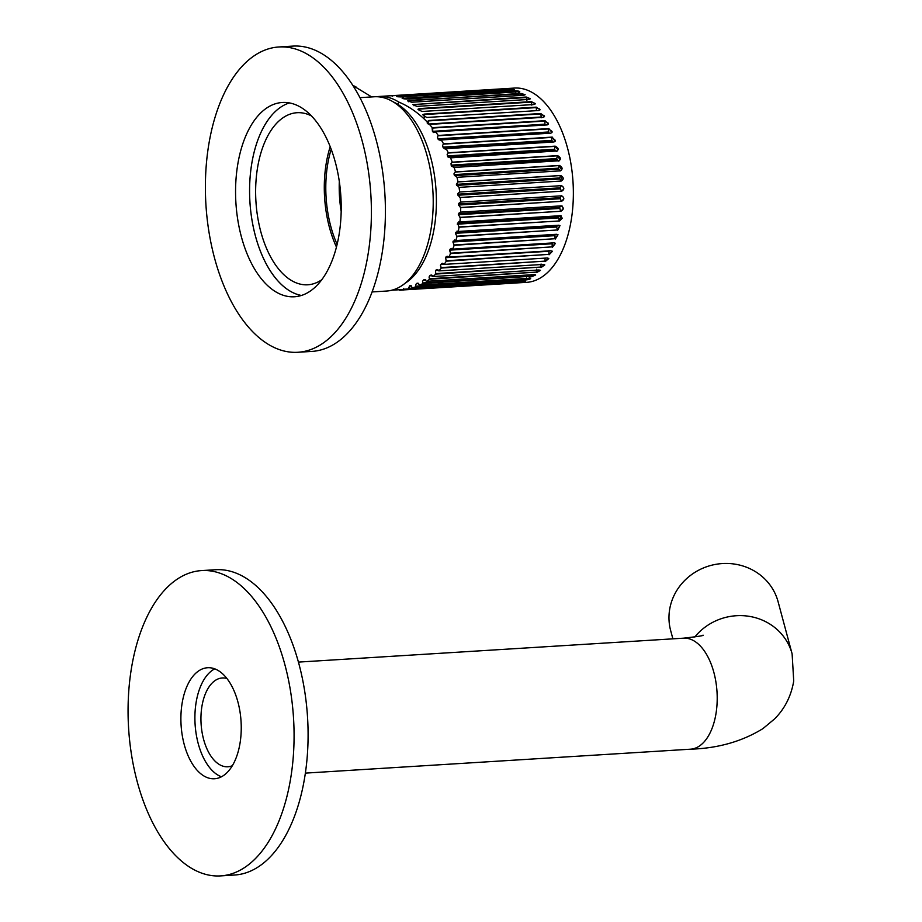 <?xml version="1.0" encoding="UTF-8"?>
<svg xmlns="http://www.w3.org/2000/svg" width="922" height="922" viewBox="0 0 922 922"><rect width="100%" height="100%" fill="white"/><g stroke="black" fill="none" stroke-linecap="round" stroke-linejoin="round"><path stroke-width="1.38" d="M232.332 765.698A44.498 24.041 86.4 0 1 227.838 766.781A44.498 24.041 86.4 0 1 201.734 707.566A44.498 24.041 86.4 0 1 222.317 677.97A44.498 24.041 86.4 0 1 226.916 678.488M672.887 638.842L670.663 630.579A55.62 52.462 -15.1 0 1 669.51 610.318A55.62 52.462 -15.1 0 1 721.373 563.63A55.62 52.462 -15.1 0 1 778.087 601.697L792.113 653.848A55.62 52.462 -15.1 0 0 749.863 616.449A55.62 52.462 -15.1 0 0 694.796 637.01M195.902 703.855A55.62 30.046 86.4 0 1 214.722 668.842A55.62 30.046 86.4 0 0 194.922 720.416A55.62 30.046 86.4 0 0 217.35 774.745A55.62 30.046 86.4 0 0 221.43 776.785A55.62 30.046 86.4 0 1 195.902 703.855M288.874 290.384A97.329 52.577 86.4 0 1 249.574 190.381A97.329 52.577 86.4 0 1 289.416 102.918A97.329 52.577 86.4 0 0 251.337 166.34A97.329 52.577 86.4 0 0 301.379 295.455A97.329 52.577 86.4 0 1 288.874 290.384M274.86 291.26A97.329 52.577 86.4 0 1 235.698 184.792A97.329 52.577 86.4 0 1 282.351 102.48A97.329 52.577 86.4 0 1 301.92 107.989A97.329 52.577 86.4 0 1 341.082 214.457A97.329 52.577 86.4 0 1 294.418 296.769A97.329 52.577 86.4 0 1 274.86 291.26M278.905 46.976L292.919 46.1A152.948 82.623 86.4 0 1 323.668 54.755A152.948 82.623 86.4 0 1 385.2 222.064A152.948 82.623 86.4 0 1 311.89 351.409L297.875 352.273A152.948 82.623 86.4 0 1 267.126 343.618A152.948 82.623 86.4 0 1 205.594 176.309A152.948 82.623 86.4 0 1 278.905 46.976A152.948 82.623 86.4 0 1 309.654 55.631A152.948 82.623 86.4 0 1 371.186 222.928A152.948 82.623 86.4 0 1 297.875 352.273M203.336 775.609A55.62 30.046 86.4 0 1 180.966 714.769A55.62 30.046 86.4 0 1 207.623 667.735A55.62 30.046 86.4 0 1 218.802 670.882A55.62 30.046 86.4 0 1 241.172 731.722A55.62 30.046 86.4 0 1 214.515 778.756A55.62 30.046 86.4 0 1 203.336 775.609M201.584 570.591L215.598 569.727A152.948 82.623 86.4 0 1 246.347 578.382A152.948 82.623 86.4 0 1 307.879 745.691A152.948 82.623 86.4 0 1 234.557 875.024L220.554 875.9A152.948 82.623 86.4 0 1 189.805 867.245A152.948 82.623 86.4 0 1 128.273 699.936A152.948 82.623 86.4 0 1 201.584 570.591A152.948 82.623 86.4 0 1 232.332 579.247A152.948 82.623 86.4 0 1 293.864 746.555A152.948 82.623 86.4 0 1 220.554 875.9M337.106 244.342A83.429 45.074 86.4 0 1 327.298 166.709A83.429 45.074 86.4 0 1 331.194 149.214M341.175 211.438A83.429 45.074 86.4 0 1 339.308 181.369M321.663 279.815A86.207 46.573 86.4 0 1 307.752 284.794A86.207 46.573 86.4 0 1 257.18 170.051A86.207 46.573 86.4 0 1 297.057 112.715A86.207 46.573 86.4 0 1 311.486 115.93M336.438 247.027A86.207 46.573 86.4 0 1 325.846 165.776A86.207 46.573 86.4 0 1 330.203 146.633M393.729 102.135A94.551 51.079 86.4 0 1 434.688 225.106A94.551 51.079 86.4 0 1 404.977 283.331M359.983 97.663L374.378 96.764A97.329 52.577 86.4 0 1 431.473 226.316A97.329 52.577 86.4 0 1 386.445 291.052L372.05 291.94M524.053 280.38C526.105 280.611 525.137 280.945 521.161 281.383L409.022 288.344L409.887 285.82L411.2 285.739M545.294 125.035L544.867 124.182L432.441 131.35L433.559 132.514L435.645 131.846L438.261 135.453L437.466 136.859L437.927 138.853L438.492 139.706L441.246 139.96L443.586 143.844L442.641 145.33L442.975 147.128L443.47 148.05L446.236 148.661L448.276 152.787L447.147 154.331L447.815 156.89L450.547 157.858L452.276 162.18L450.973 163.747L451.469 166.133L454.154 167.458L455.537 171.907L454.05 173.486L454.12 174.638L457.001 177.324L458.027 181.876L456.378 184.365L459.052 187.385L459.721 191.983L457.854 193.493L457.957 195.234L460.297 197.504L460.597 202.102L458.545 203.543L458.545 205.053L460.723 207.588L460.643 212.129L458.407 213.478L458.326 214.734L460.32 217.511L459.859 221.948L457.45 223.182L459.087 227.181L458.257 231.457L455.722 232.356L455.445 233.531L457.047 236.481L455.86 240.55L453.221 241.091L452.909 241.99L454.212 245.31L452.679 249.136L451.169 248.41L449.579 250.15L450.628 253.573L448.76 257.111L447.112 256.189L445.545 257.687L446.317 261.18L444.139 264.395L441.384 263.819L440.462 265.478L441.35 268.037L438.884 270.895L436.141 269.962L435.541 270.572L435.749 274.088L433.029 276.554L430.332 275.275L429.041 277.015L429.606 279.262L426.644 281.302L424.039 279.689L423.336 280.104L422.541 281.429L422.968 283.492L419.81 285.082L417.309 283.158L416.571 283.469L415.615 284.875L415.914 286.73L526.52 279.862L526.404 277.995M540.234 270.204L536.339 272.105L536.708 269.143M544.648 264.718L540.868 267.057L541.064 264.015M548.659 258.344L545.04 261.133L545.063 258.045M552.232 251.153L548.832 254.38L549.039 250.507M561.21 215.875L559.239 220.738L558.559 216.912L560.011 215.529M459.41 221.776L458.822 221.683M559.631 207.427L560.979 205.756C563.861 207.369 563.711 209.167 560.518 211.126L559.631 207.427L458.384 213.708M560.15 197.688L561.383 195.764C564.379 197.412 564.322 199.233 561.233 201.238L560.15 197.688L458.522 204.004M560.103 187.834L561.21 185.656C564.31 187.316 564.356 189.148 561.371 191.177L560.103 187.834L457.842 194.185M560.945 181.069L559.504 177.958L560.76 175.503L458.027 181.876M559.942 171.008L558.34 168.173L559.447 165.453L455.537 171.907M558.375 161.108L556.634 158.572L557.568 155.634L452.276 162.18M556.277 151.485L554.41 149.272L555.159 146.149L448.276 152.787M552.405 142.069L551.529 138.565L552.255 137.101L443.586 143.844M549.074 133.264L548.256 129.979L548.867 128.584L438.261 135.453M544.867 124.182L545.04 120.69L432.925 127.651L432.13 128.146L432.441 131.35M432.729 131.143L432.695 128.043L544.833 121.082L548.348 123.214M541.295 117.774L540.811 113.521L428.707 120.482L427.232 122.649L428.534 124.032L431.058 124.297L543.162 117.336L544.51 116.61L540.811 113.521M428.707 124.021L428.5 120.909L540.638 113.948L544.187 115.734M536.477 110.675L536.235 107.136L540.119 109.787L538.771 110.513L426.667 117.474L422.795 114.812L424.132 114.098L536.235 107.136M424.339 117.647L423.959 114.57L536.085 107.609L539.658 109.05M531.798 105.131L531.372 101.616L535.394 103.829L534.057 104.52L421.953 111.481L417.931 109.257L419.256 108.577L531.372 101.616M419.061 110.744L419.107 109.084L531.245 102.123L534.818 103.252M526.877 100.463L526.243 97.029L530.38 98.792L529.067 99.415L416.963 106.376L412.837 104.589L526.243 97.029M413.99 105.765L414.024 104.52L526.162 97.559L529.689 98.389M391.078 95.83L508.737 88.696M507.469 88.881L392.346 95.692L392.357 96.28M396.598 96.464L397.878 96.199C395.815 96.545 396.829 96.787 400.886 96.925L514.269 89.653M513.001 89.964C515.052 89.538 514.05 89.296 509.981 89.238L397.855 96.775L509.981 89.238M402.107 98.158L403.387 97.767C401.324 98.274 402.315 98.712 406.372 99.057L519.754 91.67M518.475 92.096C520.55 91.509 519.547 91.082 515.502 90.805L403.329 98.331L515.502 90.805M523.857 95.254L525.148 94.724L520.942 93.41L407.536 100.867L411.742 102.215L523.857 95.254M376.718 96.718A97.329 52.577 86.4 0 1 379.046 96.476L514.511 88.063A97.329 52.577 86.4 0 1 571.617 217.615A97.329 52.577 86.4 0 1 526.577 282.351L391.862 290.188M379.046 96.476A97.329 52.577 86.4 0 1 398.615 101.985C409.011 106.341 418.588 113.06 427.37 122.142L427.359 121.208M428.857 123.721L432.395 127.743M435.645 131.846L547.172 124.908L548.498 124.216L545.04 120.69M441.246 139.96L550.768 133.16L552.036 132.538L548.867 128.584M446.236 148.661L553.903 141.976L555.079 141.469L552.255 137.101M450.547 157.858L557.545 150.92M556.542 151.277C559.078 149.629 558.617 147.923 555.159 146.149M454.154 167.458L559.423 160.751M558.663 160.958C561.279 159.264 560.922 157.489 557.568 155.634M457.001 177.324L560.68 170.835M560.23 170.916C562.939 169.175 562.674 167.355 559.447 165.453M459.052 187.385L561.302 181.035M561.244 181.035C564.034 179.283 563.872 177.439 560.76 175.503M459.721 191.983L561.51 185.656C564.506 187.604 564.564 189.459 561.682 191.211L459.848 197.481M460.297 197.504L561.682 191.211M460.597 202.102L561.682 195.821C564.564 197.757 564.506 199.59 561.533 201.33L460.274 207.508M460.723 207.588L561.533 201.33M460.643 212.129L561.279 205.871C564.034 207.773 563.884 209.571 560.818 211.276L459.871 217.373M562.109 205.998L561.279 205.871M460.32 217.511L560.818 211.276M459.859 221.948L560.299 215.713L562.27 218.191L559.527 220.946L458.649 226.985M561.371 215.955L560.299 215.713M515.79 283.008L404.147 289.208L402.591 289.969L515.79 283.008L515.755 282.42M432.13 128.146L432.925 127.651M410.751 285.613L409.887 285.82M415.914 286.73L412.595 287.871L410.44 285.624M520.054 282.57L518.763 282.57M409.114 288.92L409.022 288.344L409.114 288.92L521.218 281.959L521.172 280.3M521.218 281.959C524.964 281.533 525.932 281.187 524.134 280.945L525.436 281.083M529.228 277.729C531.314 278.144 530.38 278.675 526.427 279.297L415.73 286.177M526.52 279.862C530.242 279.274 531.176 278.744 529.343 278.283L530.657 278.548M535.463 274.756L531.51 276.197L531.429 274.664M422.968 283.492L531.51 276.197L422.749 282.95M531.625 276.738L535.67 274.975L534.322 274.618L426.644 281.302M429.606 279.262L536.339 272.105L429.341 278.744M536.489 272.624L540.396 270.423L539.013 269.973L433.029 276.554M435.749 274.088L540.868 267.057L435.449 273.615M541.041 267.553L544.787 264.925L543.381 264.407L438.884 270.895M441.35 268.037L545.04 261.133L441.004 267.599M545.248 261.583L548.797 258.54L547.38 257.976L444.139 264.395M446.317 261.18L548.832 254.38L445.96 260.776M549.051 254.795L552.37 251.326L550.941 250.761L448.76 257.111M555.321 243.224L552.174 246.877L552.151 242.959L449.971 249.309M450.628 253.573L552.174 246.877L450.236 253.216M552.416 247.246L555.459 243.373L554.053 242.843L452.679 249.136M557.879 234.637L555.044 238.717L554.94 234.395M454.212 245.31L555.044 238.717L453.797 244.998M555.309 239.029L558.017 234.764L556.669 234.292L455.86 240.55M559.85 225.475L557.407 229.97L556.704 227.25L557.234 225.314M457.047 236.481L557.407 229.97L456.62 236.228M557.683 230.235L560 225.59L558.755 225.222L458.257 231.457M457.6 181.957L560.461 175.56L562.408 180.32M455.122 172.045L559.158 165.58L561.602 169.925M451.872 162.364L557.291 155.818L560.127 159.69M447.908 153.029L554.906 146.391L558.017 149.79M443.24 144.143L552.001 137.39L555.309 140.328M437.938 135.799L548.636 128.919L552.071 131.443M520.965 95.439L520.942 93.41M408.826 100.371L520.884 93.963L524.353 94.505M515.513 92.281L515.467 91.37C519.455 91.532 520.446 91.958 518.441 92.649M510.004 90.149L509.993 89.814C513.98 89.78 514.983 90.022 512.989 90.529M504.495 89.307L504.461 88.731M399.641 290.234L403.675 289.969L403.652 288.528M459.087 227.181L559.527 220.946M419.81 285.082L529.343 278.283M412.595 287.871L524.134 280.945M408.584 288.943L404.343 289.739M398.223 104.601L398.615 101.985M432.891 131.904L545.271 124.977M408.723 101.766L408.746 100.924M433.133 131.95L435.334 132.215M440.082 140.651L440.912 140.282M445.188 149.18L445.868 148.938M457.45 223.182L558.559 216.912M457.819 231.226L457.047 231.053M455.433 240.273L454.488 239.997M442.376 263.266L441.384 263.819L443.517 263.692M437.005 269.558L436.141 269.962L437.985 269.846M431.07 274.987L431.876 275.182M424.627 279.504L425.249 279.608M409.633 285.797L408.469 288.39M298.451 662.1L683.582 638.174A55.62 30.046 86.4 0 1 716.21 712.21A55.62 30.046 86.4 0 1 690.474 749.194C717.892 748.341 742.037 741.495 762.909 728.634L774.538 718.964C784.795 708.707 791.191 696.052 793.727 681.024L792.113 653.848M356.203 87.094A22.243 17.426 122.4 0 0 353.011 85.596L371.704 96.937M416.571 283.469L418.692 283.331M423.336 280.104L425.791 279.942M429.687 275.782L432.418 275.62M435.541 270.572L438.526 270.388M440.854 264.522L444.081 264.314M445.545 257.687L548.671 251.28M449.579 250.15L551.84 243.8M452.909 241.99L554.548 235.686M455.491 233.312L556.738 227.019M457.3 224.184L558.421 217.903M404.193 289.347L403.617 289.381M448.403 256.765L446.006 256.915M554.802 234.776L453.221 241.091M556.946 226.063L455.722 232.356M458.326 214.734L559.55 208.453M458.545 205.053L560.127 198.737M457.957 195.234L560.138 188.895M559.504 177.958L456.378 184.365M456.574 185.414L559.596 179.006M558.34 168.173L454.12 174.638M454.396 175.664L558.49 169.21M556.634 158.572L451.123 165.13M451.469 166.133L556.842 159.587M554.41 149.272L447.389 155.922M447.815 156.89L554.675 150.251M551.69 140.386L442.975 147.128M443.47 148.05L552.001 141.308M548.498 131.984L437.927 138.853M438.492 139.706L548.855 132.849M540.845 117.048L429.375 123.974M683.582 638.174C697.942 636.549 704.42 635.535 703.013 635.143M305.355 773.12L690.474 749.194M478.829 91.174L477.412 92.742M427.301 123.456L428.453 124.09"/></g></svg>
